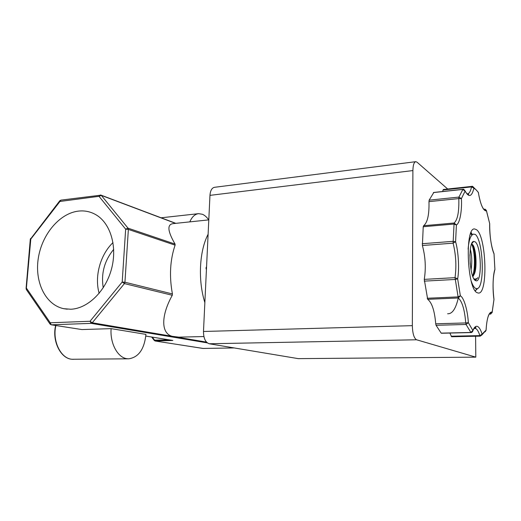 <?xml version="1.0" encoding="UTF-8"?>
<svg xmlns="http://www.w3.org/2000/svg" width="521" height="521" viewBox="0 0 521 521"><rect width="100%" height="100%" fill="white"/><g stroke="black" fill="none" stroke-linecap="round" stroke-linejoin="round"><path stroke-width="0.78" d="M443.475 189.501L443.058 189.989L471.518 186.902L471.811 186.388L473.791 187.553L473.902 188.133L471.518 186.902C470.593 191.311 469.252 193.617 467.493 193.825L466.914 193.766M433.752 192.542L429.148 200.155L428.972 201.634C429.304 214.606 427.52 222.63 423.632 225.71L423.234 226.739L422.394 245.502C425.442 256.84 426.067 268.133 424.263 279.373L427.682 299.315C431.935 302.59 434.612 310.757 435.719 323.795L436.057 325.293L441.183 333.134L470.763 332.457L472.886 330.49L472.547 331.727M78.267 211.129C59.453 213.408 41.875 234.528 38.287 258.318C34.516 282.095 45.516 304.935 63.764 308.692L70.817 309.24C87.795 308.562 105.561 291.343 111.481 269.083C117.499 246.843 110.66 223.581 96.3 214.965C90.745 211.643 84.734 210.367 78.267 211.129M112.998 242.584C100.253 254.749 94.301 276.469 99.153 293.343M113.702 249.39C104.434 260.637 100.944 273.427 103.243 287.761M208.113 234.248C199.335 251.011 197.824 280.252 204.857 302.61M208.797 219.875L173.109 223.633C166.935 224.388 167.593 231.207 175.069 244.095L128.016 228.159L101.334 195.395L175.57 223.372M175.089 245.15C170.061 260.031 169.169 276.293 172.418 293.935L124.942 282.232L128.368 229.416L175.089 245.15L175.069 244.095M172.275 295.27C160.553 316.475 161.276 333.518 172.184 336.305L92.263 322.779L124.415 283.593L172.275 295.27L172.418 293.935M100.761 195.023L101.334 195.395L99.003 196.319L125.659 229.162L128.016 228.159L128.368 229.416L125.659 229.162L122.194 282.03L124.942 282.232L124.415 283.593L122.194 282.03L90.042 321.268L92.263 322.779L91.201 323.365L171.207 336.813L172.184 336.305L178.911 337.152M476.533 229.702C486.347 236.365 488.21 294.026 478.473 293.076L477.171 292.717C467.109 289.096 464.667 227.169 474.592 228.947L476.533 229.702M471.114 232.412L472.28 234.528M470.717 233.362L471.342 234.6M111.11 328.634L145.945 334.378C144.33 349.22 138.579 357.367 128.694 358.813L127.319 358.735C117.915 358.018 109.885 343.541 111.11 328.634L81.921 329.565L51.442 324.811L91.201 323.365L90.042 321.268L50.257 322.779L51.188 324.785L50.107 324.14L50.257 322.779L26.578 288.347L26.467 289.728L49.912 323.86M51.312 324.804L81.921 329.565M189.82 221.874C191.989 216.821 194.926 214.085 198.631 213.656L202.415 214.274C204.727 215.264 206.83 217.133 208.706 219.882M468.112 249.123C468.757 241.36 470.144 236.606 472.273 234.867L473.289 234.111L475.295 234.404C483.423 240.852 485.031 287.885 477.086 288.654L475.53 288.38C474.006 287.475 472.58 285.065 471.238 281.145M477.698 288.406L475.282 290.9M472.899 276.69L474.423 273.831C477.418 266.973 475.92 247.54 472.527 244.538L471.564 244.049C474.572 249.227 475.712 267.664 472.658 276.058M475.452 280.558L476.044 280.793C482.316 282.74 481.345 245.684 475.074 241.809L473.667 241.438C467.78 241.685 469.428 278.071 475.452 280.558M474.605 279.803L475.569 280.122L477.848 277.68C476.936 278.885 475.634 279.276 473.947 278.859M470.235 264.212L469.896 254.691M470.326 249.279C471.935 255.303 472.182 262.213 471.062 270.008M298.259 358.637L209.214 343.762L416.572 339.777L475.803 357.145L298.259 358.637M416.572 339.777C413.993 338.246 412.586 333.544 412.339 325.658L412.899 170.569C413.036 165.092 413.993 162.129 415.778 161.673L417.054 162.194L447.695 189.012M475.595 336.24L475.803 357.145M415.66 161.692L214.567 187.3C211.897 187.84 210.36 190.53 209.963 195.362L203.483 331.48C203.555 338.363 205.463 342.46 209.214 343.762M458.285 297.979C455.803 308.803 452.248 314.059 447.617 313.746M443.058 189.989L442.655 191.5M449.877 333.056L451.577 336.742L480.16 336.13L479.854 335.609L482.094 334.143L482.003 334.873L480.173 336.136M206.42 269.761L205.977 268.022L206.505 267.983M205.977 268.022L206.57 266.602M422.179 243.73L452.892 241.353L455.595 241.751L453.101 243.164C455.953 254.73 456.591 266.231 455.022 277.66L457.659 278.833L455.009 279.464L424.237 281.138M429.148 200.155L458.942 197.081L461.404 198.618L458.799 198.586C459.183 211.78 457.614 219.927 454.097 223.027L456.409 224.929L453.745 224.076L423.234 226.739M464.094 189.716L465.09 191.135L462.772 189.423L433.407 192.575M443.384 189.481L471.811 186.388C472.208 186.049 472.866 186.433 473.791 187.553L477.112 190.881M486.34 210.315L486.477 210.94L484.465 209.266L483.768 209.292M489.701 223.932L489.623 223.216M484.393 209.898L485.227 209.846M494.032 253.786L493.693 252.906M494.637 270.458L494.917 269.494M493.941 299.953L493.947 299.223M489.336 313.942L490.352 313.955L492.169 312.033L492.084 312.743M490.743 313.382L489.727 313.421M485.097 331.818L486.047 330.438M427.181 298.259L457.803 296.905L460.356 295.811L458.265 297.986C462.153 301.34 464.647 309.663 465.741 322.942L468.333 322.675L466.054 324.466L436.057 325.293M206.479 342.115L177.133 337.146L176.17 337.647L207.293 342.877M100.364 195.004L99.003 196.319L59.967 201.458L59.811 200.754L60.97 200.123L59.967 201.458L30.798 239.106L26.258 289.409M59.72 200.865L30.29 239.36L26.076 288.439M472.808 276.456L474.423 273.831M475.386 280.116L477.848 277.68M473.543 275.583C476.305 267.319 475.367 250.412 472.625 244.649M473.902 188.133L476.129 189.839L478.324 192.425C480.551 204.857 483.267 211.025 486.477 210.94L489.681 223.633C489.304 233.701 491.44 248.413 494.019 253.844L494.898 269.396C492.918 274.671 492.436 289.311 493.96 299.477L492.169 312.033C488.932 311.714 486.894 317.745 486.06 330.125L482.094 334.143C480.746 329.819 479.216 327.253 477.516 326.452C475.81 325.788 474.266 327.136 472.886 330.49L468.333 322.675C467.682 310.412 463.95 297.569 460.356 295.811L457.659 278.833C459.437 269.09 458.467 251.636 455.595 241.751L456.409 224.929C459.815 223.418 462.12 210.829 461.404 198.618L465.09 191.135C468.92 197.791 471.857 196.788 473.902 188.133M474.051 328.477L475.562 328.484C477.158 329.213 478.584 331.584 479.854 335.609L451.173 336.208M441.391 333.251L470.951 332.574L466.054 324.466L465.741 322.942L435.719 323.795M55.89 325.521C52.126 340.936 60.814 358.611 71.989 359.256L128.694 358.813M412.339 325.658L203.483 331.48M209.963 195.362L412.899 170.569M427.682 299.315L458.265 297.986L455.022 277.66L424.263 279.373M422.394 245.502L453.101 243.164L454.097 223.027L423.632 225.71M428.972 201.634L458.799 198.586L458.942 197.081L462.928 189.318C463.332 188.882 464.055 189.429 465.097 190.966C466.608 193.636 467.689 194.88 468.346 194.698C469.024 194.509 468.737 194.222 467.493 193.825L467.011 193.877M490.789 312.913L490.684 313.466M490.352 313.955L489.31 313.987L490.352 313.955M484.465 209.266L484.504 209.26C484.914 208.869 485.579 209.403 486.49 210.855L489.707 223.665C489.655 236.046 491.095 246.062 494.025 253.714L494.917 269.539C492.84 277.016 492.527 286.98 493.98 299.451L492.195 312.125C490.925 313.948 490.32 314.56 490.391 313.961L490.443 313.948M171.207 336.813L176.17 337.647M234.216 347.943L202.949 348.445L155.297 341.008L172.848 340.454L145.808 336.071L172.848 340.454M169.045 339.842L154.867 340.161L155.297 341.008L154.327 340.532L154.444 339.946L154.867 340.161M155.18 341.008L203.105 348.438M152.295 337.133L154.444 339.946M474.143 328.347L474.781 328.328C475.953 327.8 476.201 327.455 475.51 327.279C474.963 327.071 474.097 328.197 472.912 330.672C472.182 332.873 470.587 332.652 470.951 332.574M67.274 309.194L63.764 308.692M198.319 213.688L161.126 217.798M477.086 288.654L475.198 290.783M71.918 359.249C60.788 358.695 51.768 341.034 55.656 325.482M475.295 280.103L476.044 280.793M483.814 209.351L484.126 209.318C485.364 209.722 485.663 210.009 485.031 210.178C484.823 210.608 484.022 209.729 482.622 207.547C480.857 204.128 479.437 199.074 478.343 192.399L478.317 192.19M489.382 313.876L489.812 313.863C490.99 313.29 491.251 312.945 490.6 312.834C488.21 314.215 486.705 319.992 486.086 330.158L482.003 334.873L480.225 336.149L451.577 336.742M433.583 192.477L462.928 189.318M203.893 336.546L178.514 337.159M60.97 200.123L101.035 195.141L175.838 223.346M471.407 234.6L470.678 233.467M472.658 234.496L471.303 234.606M202.825 348.438L234.255 347.943M30.576 238.494L30.296 239.25M71.95 359.256L73.428 359.327M471.674 243.782L473.667 241.438M154.262 340.447L151.657 337.028"/></g></svg>
